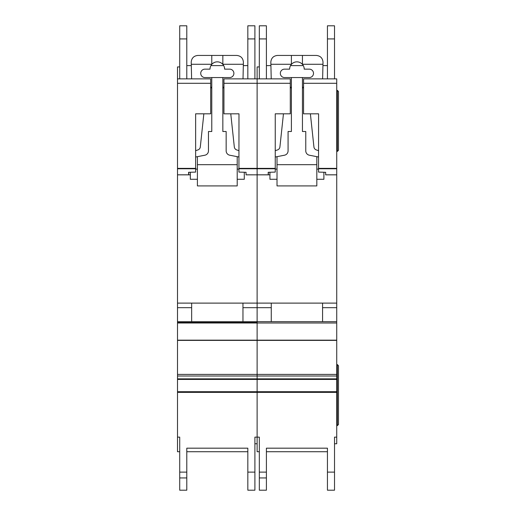 <?xml version="1.0" encoding="UTF-8"?>
<svg xmlns="http://www.w3.org/2000/svg" width="516" height="516" viewBox="0 0 516 516"><rect width="100%" height="100%" fill="white"/><g stroke="black" fill="none" stroke-linecap="round" stroke-linejoin="round"><path stroke-width="0.77" d="M210.676 113.817L195.635 113.817L210.676 113.823L210.676 83.295L177.504 83.295L177.504 78.877L179.716 78.877L179.716 25.8L186.792 25.8L186.792 78.877L191.61 78.877L186.792 78.877L191.61 78.877L191.217 62.068C191.636 58.069 193.848 55.857 197.847 55.438L236.773 55.438C240.843 55.883 243.055 58.147 243.404 62.223L243.01 78.877L246.719 78.877M229.691 69.144A4.199 4.199 0 0 1 233.896 73.349A4.199 4.199 0 0 1 229.691 77.548L204.923 77.548A4.199 4.199 0 0 1 200.724 73.349A4.199 4.199 0 0 1 204.923 69.144L210.012 69.144A7.295 7.295 180 0 1 211.779 64.384A7.295 7.295 0 0 1 222.841 64.384A7.295 7.295 180 0 1 224.608 69.144L229.691 69.144M203.846 113.823L200.305 146.944A3.541 3.541 0 0 1 197.912 149.924L195.635 150.685M210.676 86.881A2.632 2.632 0 0 1 211.779 89.029M195.635 157.012L204.891 155.206A4.425 4.425 0 0 0 208.464 150.865L208.464 131.509L211.779 131.509L211.779 77.548M197.409 179.278L190.333 179.278L190.333 172.254M237.212 179.278L244.287 179.278L244.287 172.254M222.841 77.548L222.841 131.509L226.156 131.509L226.156 150.865A4.425 4.425 0 0 0 229.73 155.206L238.979 157.012M222.841 89.029A2.632 2.632 0 0 1 223.944 86.881M238.979 150.685L236.709 149.924A3.541 3.541 0 0 1 234.316 146.944L230.768 113.823M197.409 156.664L197.409 164.681L237.212 164.681L237.212 156.664M222.841 55.438L222.841 64.384M211.779 55.438L211.779 64.384M191.268 64.281L211.779 64.281M237.212 164.681L237.212 185.908L197.409 185.908L197.409 164.681M197.409 169.1L195.635 169.1M238.979 169.1L237.212 169.1M222.841 64.281L243.352 64.281M177.504 83.295L177.504 437.129L179.716 437.129L179.716 451.719L177.504 451.719L177.504 437.129M223.944 113.823L238.979 113.817L223.944 113.823L223.944 78.877L247.828 78.877L247.828 25.8L254.904 25.8L254.904 78.877L257.116 78.877L257.116 437.129L259.329 437.129L259.329 451.719L257.116 451.719L257.116 437.129L254.904 437.129L254.904 490.2L247.828 490.2L247.828 448.185L247.828 451.719L186.792 451.719L186.792 448.185L186.792 490.2L179.716 490.2L179.716 437.129M177.504 321.687L257.116 321.687L257.116 322.577L177.504 322.577L257.116 322.577L257.116 437.129M195.635 113.817L195.635 172.092L188.559 172.305L188.65 174.853L190.333 174.853L188.721 174.853L188.721 172.299M179.716 66.932L177.504 66.932L177.504 78.877L210.676 78.877L210.676 83.295M238.979 113.817L238.927 172.092L246.061 172.305L246.061 174.821L269.939 174.853L268.333 174.853L268.333 172.299M246.061 174.853L257.116 174.853L246.061 174.821M177.504 174.853L188.65 174.853L177.504 174.853M223.944 83.295L290.289 83.295L290.289 78.877L259.329 78.877L259.329 25.8L266.404 25.8L266.404 78.877L271.223 78.877L257.116 78.877L257.116 174.821L268.262 174.821L257.116 174.853L257.116 321.687L336.729 321.687L336.729 443.76L334.516 443.76L334.516 437.129L334.516 490.2L327.441 490.2L327.441 448.185L327.441 451.719L266.404 451.719L266.404 448.185L266.404 490.2L259.329 490.2L259.329 437.129M177.504 303.111L336.729 303.111L336.729 321.687M242.965 303.111L191.655 303.111L191.655 321.687L242.965 321.687L242.965 303.111M177.504 307.671L191.655 307.671M242.965 307.671L271.268 307.671M186.792 448.185L247.828 448.185M257.116 443.76L254.904 443.76L254.904 437.129M247.828 25.8L254.904 25.8M179.716 78.877L191.61 78.877M254.904 78.877L243.01 78.877M247.828 65.603L243.326 65.603M223.692 65.603L210.928 65.603M191.294 65.603L186.792 65.603M303.556 113.823L318.591 113.817L303.556 113.823L303.556 78.877L327.441 78.877L327.441 25.8L334.516 25.8L334.516 78.877L336.729 78.877L336.729 303.111M318.591 113.817L318.54 172.092L325.667 172.305L325.667 174.821L336.729 174.821M275.247 113.817L290.289 113.817L275.247 113.823L275.247 172.092L268.172 172.305L268.262 174.821M290.289 113.817L290.289 83.295M325.667 174.853L336.729 174.853L325.667 174.821M303.556 83.295L336.729 83.295M259.329 78.877L257.116 78.877L257.116 66.932L259.329 66.932M334.516 78.877L326.331 78.877M322.571 303.111L271.268 303.111L271.268 321.687L322.571 321.687L322.571 303.111M322.571 307.671L336.729 307.671M257.116 322.577L177.504 322.577L257.116 322.577M266.404 448.185L327.441 448.185M334.516 437.129L336.729 437.129M327.441 25.8L334.516 25.8M327.441 65.603L322.932 65.603M303.305 65.603L290.54 65.603M270.906 65.603L266.404 65.603M337.374 151.414L337.374 90.377L338.496 91.5L338.496 150.285L337.374 151.414L336.729 151.414M337.374 90.377L336.729 90.377M337.374 364.593L338.496 365.715L338.496 424.5L337.374 425.629L337.374 364.593L336.729 364.593M337.374 425.629L336.729 425.629M271.223 78.877L270.829 62.068C271.248 58.069 273.461 55.857 277.46 55.438L316.379 55.438C320.455 55.883 322.661 58.147 323.016 62.223L322.623 78.877M309.303 69.144A4.199 4.199 0 0 1 313.509 73.349A4.199 4.199 0 0 1 309.303 77.548L284.535 77.548A4.199 4.199 0 0 1 280.336 73.349A4.199 4.199 0 0 1 284.535 69.144L289.624 69.144A7.295 7.295 180 0 1 291.392 64.384A7.295 7.295 0 0 1 302.447 64.384A7.295 7.295 180 0 1 304.221 69.144L309.303 69.144M283.458 113.823L279.911 146.944A3.541 3.541 0 0 1 277.524 149.924L275.247 150.685M290.289 86.881A2.632 2.632 0 0 1 291.392 89.029M275.247 157.012L284.497 155.206A4.425 4.425 0 0 0 288.076 150.865L288.076 131.509L291.392 131.509L291.392 77.548M277.021 179.278L269.939 179.278L269.939 172.254M316.824 179.278L323.9 179.278L323.9 172.254M302.447 77.548L302.447 131.509L305.769 131.509L305.769 150.865A4.425 4.425 0 0 0 309.342 155.206L318.591 157.012M302.447 89.029A2.632 2.632 0 0 1 303.556 86.881M318.591 150.685L316.321 149.924A3.541 3.541 0 0 1 313.928 146.944L310.38 113.823M277.021 156.664L277.021 164.681L316.824 164.681L316.824 156.664M302.447 55.438L302.447 64.384M291.392 55.438L291.392 64.384M270.874 64.281L291.392 64.281M316.824 164.681L316.824 185.908L277.021 185.908L277.021 164.681M277.021 169.1L275.247 169.1M318.591 169.1L316.824 169.1M302.447 64.281L322.964 64.281M177.504 391.702L336.729 391.702M177.504 168.771L195.635 168.771M177.504 174.821L188.65 174.821M238.979 168.364L275.247 168.364M238.979 168.771L275.247 168.771M177.504 168.364L195.635 168.364M177.504 323.003L336.729 323.003M177.504 340.16L336.729 340.16M177.504 340.386L336.729 340.386M177.504 374.397L336.729 374.397M177.504 376.003L336.729 376.003M177.504 378.86L336.729 378.86M177.504 379.428L336.729 379.428M177.504 392.366L336.729 392.366M186.792 472.114L179.716 472.114M247.828 472.114L254.904 472.114M247.828 38.919L254.904 38.919M247.828 490.2L254.904 490.2L247.828 490.2M186.792 477.939L179.716 477.939M186.792 38.919L179.716 38.919M318.591 168.364L336.729 168.364M318.591 168.771L336.729 168.771M266.404 472.114L259.329 472.114M327.441 472.114L334.516 472.114M327.441 38.919L334.516 38.919M327.441 490.2L334.516 490.2L327.441 490.2M266.404 477.939L259.329 477.939M266.404 38.919L259.329 38.919"/></g></svg>

